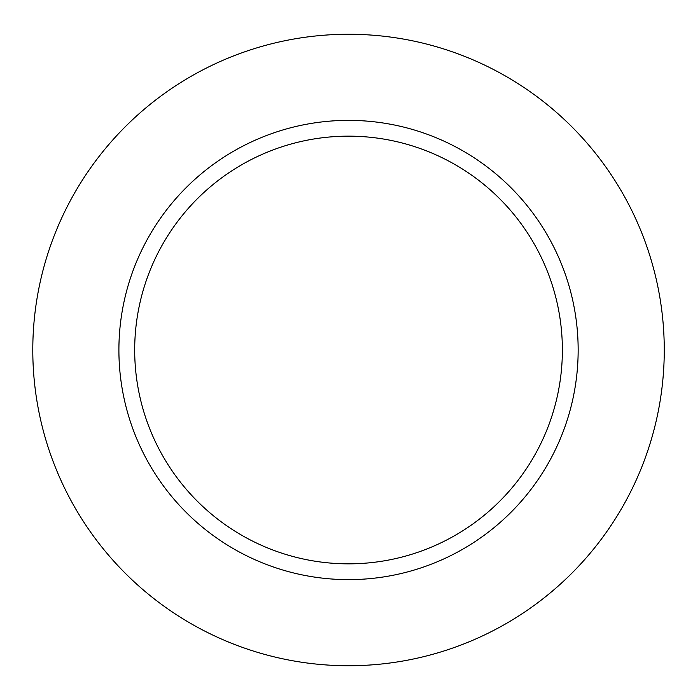 <?xml version="1.0" encoding="UTF-8"?>
<svg xmlns="http://www.w3.org/2000/svg" width="700" height="700" viewBox="0 0 700 700"><rect width="100%" height="100%" fill="white"/><g stroke="black" fill="none" stroke-linecap="round" stroke-linejoin="round"><path stroke-width="1.05" d="M348.53 136.159A213.841 213.841 0 0 1 533.724 456.916A213.841 213.841 0 0 1 163.336 456.916A213.841 213.841 0 0 1 348.53 136.159M578.156 350A229.626 229.626 0 0 1 233.713 548.861A229.626 229.626 0 0 1 233.713 151.139A229.626 229.626 0 0 1 578.156 350M664.265 350A315.735 315.735 0 0 1 190.662 623.438A315.735 315.735 0 0 1 190.662 76.562A315.735 315.735 0 0 1 664.265 350"/></g></svg>
